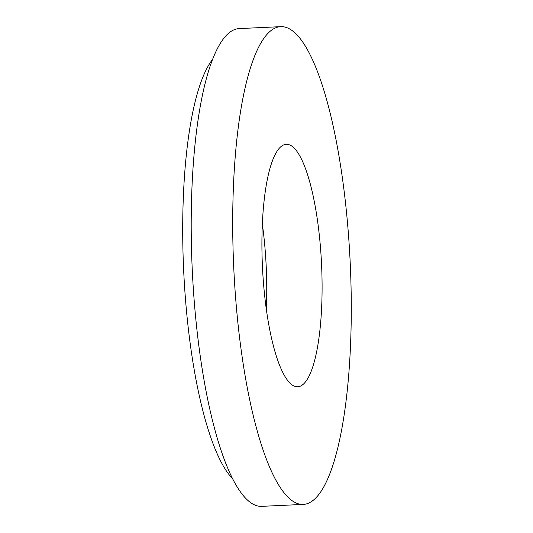 <?xml version="1.0" encoding="UTF-8"?>
<svg xmlns="http://www.w3.org/2000/svg" width="533" height="533" viewBox="0 0 533 533"><rect width="100%" height="100%" fill="white"/><g stroke="black" fill="none" stroke-linecap="round" stroke-linejoin="round"><path stroke-width="0.8" d="M238.011 323.931A239.144 58.257 87.3 0 0 303.084 504.425A239.144 58.257 87.3 0 0 350.208 262.842A239.144 58.257 87.3 0 0 280.944 26.65A239.144 58.257 87.3 0 0 238.011 323.931M280.944 26.65L239.45 28.575A239.144 58.257 87.3 0 0 196.51 325.85A239.144 58.257 87.3 0 0 261.583 506.35L303.084 504.425M212.94 59.016A217.731 53.04 87.3 0 0 187.516 321.266A217.731 53.04 87.3 0 0 232.375 478.487M266.313 309.253A121.357 29.562 87.3 0 0 262.383 224.386M264.608 295.169A121.357 29.562 87.3 0 0 297.627 386.765A121.357 29.562 87.3 0 0 321.546 264.168A121.357 29.562 87.3 0 0 286.394 144.31A121.357 29.562 87.3 0 0 264.608 295.169"/></g></svg>
